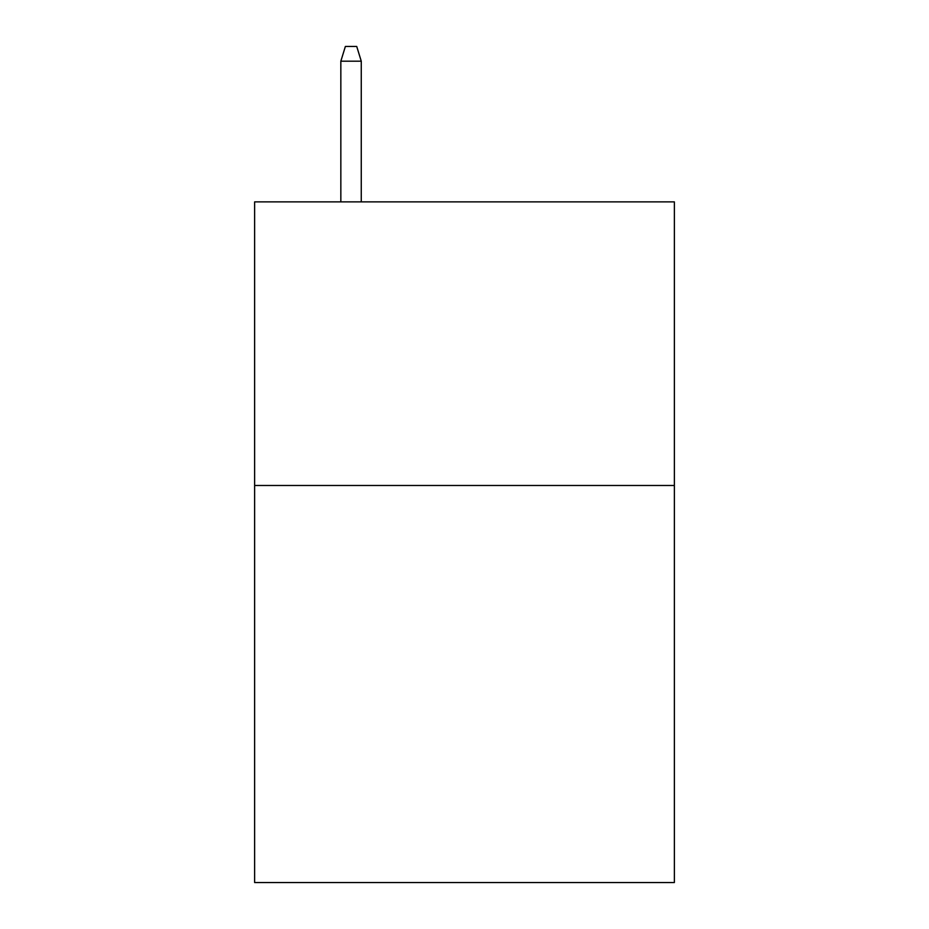 <?xml version="1.0" encoding="UTF-8"?>
<svg xmlns="http://www.w3.org/2000/svg" width="929" height="929" viewBox="0 0 929 929"><rect width="100%" height="100%" fill="white"/><g stroke="black" fill="none" stroke-linecap="round" stroke-linejoin="round"><path stroke-width="1.39" d="M674.373 485.484L674.373 882.55L254.627 882.55L254.627 201.872L674.373 201.872L674.373 485.484L254.627 485.484M361.265 201.872L361.265 61.198L340.838 61.198L340.838 201.872M340.838 61.198L345.379 46.45L356.724 46.45L361.265 61.198"/></g></svg>
